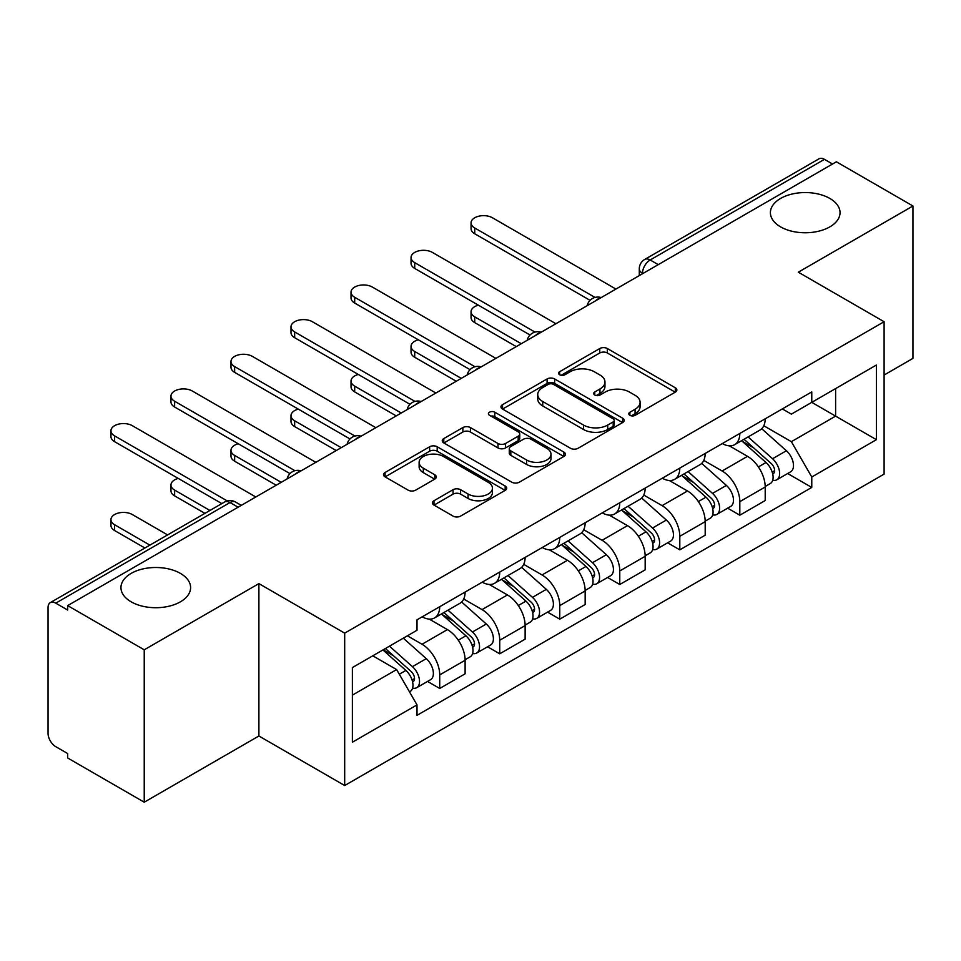 <?xml version="1.0" encoding="UTF-8"?>
<svg xmlns="http://www.w3.org/2000/svg" width="961" height="961" viewBox="0 0 961 961"><rect width="100%" height="100%" fill="white"/><g stroke="black" fill="none" stroke-linecap="round" stroke-linejoin="round"><path stroke-width="1.44" d="M629.887 415.308A3.736 2.162 0 0 0 635.173 415.308L675.295 392.136A5.346 3.087 0 0 0 676.868 389.962A5.346 3.087 0 0 0 675.295 387.776L607.328 348.531A5.346 3.087 0 0 0 599.772 348.531L559.65 371.703A3.736 2.162 0 0 0 558.545 373.228A3.736 2.162 0 0 0 559.65 374.754A3.736 2.162 0 0 0 564.936 374.754L570.125 371.751A17.094 9.862 0 0 1 594.294 371.751L599.964 375.018A17.094 9.862 0 0 1 604.962 381.998A17.094 9.862 0 0 1 599.964 388.977L594.763 391.98A3.736 2.162 0 0 0 593.67 393.505A3.736 2.162 0 0 0 594.763 395.031A3.736 2.162 0 0 0 600.048 395.031L605.25 392.028A17.094 9.862 0 0 1 629.419 392.028L635.077 395.295A17.094 9.862 0 0 1 640.086 402.275A17.094 9.862 0 0 1 635.077 409.254L629.887 412.257A3.736 2.162 0 0 0 628.794 413.783A3.736 2.162 0 0 0 629.887 415.308L629.887 412.257M180.404 573.393A34.824 20.109 0 0 0 142.456 569.032A34.824 20.109 0 0 0 120.954 587.615A34.824 20.109 0 0 0 131.152 601.826A34.824 20.109 0 0 0 169.1 606.187A34.824 20.109 0 0 0 190.602 587.615A34.824 20.109 0 0 0 180.404 573.393M829.848 198.446A34.824 20.109 0 0 0 791.9 194.086A34.824 20.109 0 0 0 770.398 212.657A34.824 20.109 0 0 0 780.596 226.88A34.824 20.109 0 0 0 818.544 231.229A34.824 20.109 0 0 0 840.046 212.657A34.824 20.109 0 0 0 829.848 198.446M433.988 500.717A5.346 3.087 0 0 0 432.414 502.903A5.346 3.087 0 0 0 433.988 505.078L453.051 516.093A5.346 3.087 0 0 0 460.607 516.093L505.174 490.362A5.346 3.087 0 0 0 506.735 488.188A5.346 3.087 0 0 0 505.174 486.002L437.195 446.757A5.346 3.087 0 0 0 429.639 446.757L385.073 472.488A5.346 3.087 0 0 0 383.511 474.662A5.346 3.087 0 0 0 385.073 476.848L408.113 490.146A5.346 3.087 0 0 0 415.669 490.146L434.732 479.131A5.346 3.087 0 0 0 436.306 476.956A5.346 3.087 0 0 0 434.732 474.77L423.308 468.175A14.283 8.253 0 0 1 419.128 462.349A14.283 8.253 0 0 1 427.945 454.721A14.283 8.253 0 0 1 443.514 456.511L488.272 482.35A14.283 8.253 0 0 1 492.452 488.188A14.283 8.253 0 0 1 483.635 495.804A14.283 8.253 0 0 1 468.067 494.014L460.607 489.714A5.346 3.087 0 0 0 453.051 489.714L433.988 500.717L433.988 505.078M344.687 633.143L258.893 583.615L144.234 649.804L67.666 605.61L836.382 161.796L912.95 205.99L798.303 272.191L884.096 321.719L344.687 633.143L344.687 785.533L884.096 474.109L884.096 321.719M570.498 448.282A5.346 3.087 0 0 0 578.054 448.282L622.62 422.552A5.346 3.087 0 0 0 624.182 420.377A5.346 3.087 0 0 0 622.62 418.191L554.641 378.946A5.346 3.087 0 0 0 547.085 378.946L502.531 404.677A5.346 3.087 0 0 0 500.957 406.851A5.346 3.087 0 0 0 502.531 409.038L570.498 448.282M490.987 416.113A3.736 2.162 0 0 1 494.783 416.642L494.783 412.197L563.891 452.102A5.346 3.087 0 0 1 565.452 454.277A5.346 3.087 0 0 1 563.891 456.463L519.336 482.182A5.346 3.087 0 0 1 511.781 482.182L443.802 442.937L443.802 438.576A5.346 3.087 0 0 0 442.24 440.763A5.346 3.087 0 0 0 443.802 442.937M443.802 438.576L462.878 427.573A5.346 3.087 0 0 1 470.422 427.573L497.99 443.489A5.346 3.087 0 0 0 505.546 443.489L518.195 436.186A5.346 3.087 0 0 0 519.757 434A5.346 3.087 0 0 0 518.195 431.825L489.497 415.248A3.736 2.162 0 0 1 488.404 413.723A3.736 2.162 0 0 1 490.711 411.728A3.736 2.162 0 0 1 494.783 412.197M144.234 649.804L144.234 802.195L67.666 757.989L67.666 753.544L55.75 746.661A10.883 6.283 -120 0 1 48.05 733.327L48.05 607.604A10.883 6.283 -120 0 1 50.308 602.619L224.598 502.002A10.883 6.283 60 0 1 230.027 502.543L55.75 603.16A10.883 6.283 -120 0 0 50.308 602.619M884.096 375.042L912.95 358.381L912.95 205.99M144.234 802.195L258.893 735.994L344.687 785.533M67.666 605.61L67.666 610.043L55.75 603.16M658.249 264.635L650.177 259.975A10.883 6.283 60 0 0 644.735 259.434L819.024 158.805A10.883 6.283 60 0 1 824.454 159.346L650.177 259.975A10.883 6.283 120 0 0 642.477 273.296L642.477 273.741M832.538 164.019L824.454 159.346M739.814 433.459A25.034 14.451 60 0 1 734.636 444.691L760.031 430.035A25.034 14.451 -120 0 0 765.208 418.792M703.776 460.403L722.119 470.998A25.034 14.451 60 0 1 739.814 501.654L765.208 486.987A25.034 14.451 -120 0 0 747.514 456.331L729.339 445.844M765.208 486.987L765.208 500.537L739.814 515.204L727.645 508.177M734.636 444.691A25.034 14.451 60 0 1 722.312 443.562M739.814 501.654L739.814 515.204M679.799 468.103A25.034 14.451 60 0 1 674.61 479.347L700.004 464.68A25.034 14.451 -120 0 0 705.194 453.448M667.619 542.821L679.799 549.848L705.194 535.193L705.194 521.643A25.034 14.451 -120 0 0 687.487 490.987L669.312 480.5M674.61 479.347A25.034 14.451 60 0 1 662.297 478.218M643.762 495.059L662.093 505.642A25.034 14.451 60 0 1 679.799 536.298L679.799 549.848M619.773 502.759A25.034 14.451 60 0 1 614.596 513.991L639.99 499.336A25.034 14.451 -120 0 0 645.167 488.104M607.604 577.477L619.773 584.504L645.167 569.849L645.167 556.299A25.034 14.451 -120 0 0 627.473 525.643L609.298 515.144M614.596 513.991A25.034 14.451 60 0 1 602.271 512.862M583.735 529.715L602.079 540.298A25.034 14.451 60 0 1 619.773 570.954L619.773 584.504M559.758 537.415A25.034 14.451 60 0 1 554.569 548.647L579.963 533.992A25.034 14.451 -120 0 0 585.153 522.748M547.578 612.133L559.758 619.16L585.153 604.493L585.153 590.943A25.034 14.451 -120 0 0 567.446 560.287L549.272 549.8M554.569 548.647A25.034 14.451 60 0 1 542.256 547.518M523.721 564.359L542.064 574.954A25.034 14.451 60 0 1 559.758 605.61L559.758 619.16M499.732 572.059A25.034 14.451 60 0 1 494.555 583.303L519.949 568.636A25.034 14.451 -120 0 0 525.126 557.404M487.563 646.777L499.732 653.804L525.126 639.149L525.126 625.599A25.034 14.451 -120 0 0 507.432 594.943L489.257 584.456M494.555 583.303A25.034 14.451 60 0 1 482.23 582.174M463.695 599.015L482.038 609.598A25.034 14.451 60 0 1 499.732 640.254L499.732 653.804M439.718 606.715A25.034 14.451 60 0 1 434.528 617.947L459.923 603.292A25.034 14.451 -120 0 0 465.112 592.06M427.537 681.433L439.718 688.46L465.112 673.805L465.112 660.255A25.034 14.451 -120 0 0 447.418 629.599L429.243 619.1M434.528 617.947A25.034 14.451 60 0 1 422.215 616.818M407.404 635.81L422.023 644.254A25.034 14.451 60 0 1 439.718 674.91L439.718 688.46M782.326 408.905L791.371 414.131L876.396 365.036L835.614 388.58L835.614 416.125L791.371 441.676L763.803 425.759M352.387 695.127L396.629 669.577L417.014 704.893L352.387 742.216L352.387 667.583L417.014 630.26L417.014 619.821L811.769 391.92L811.769 402.359L876.396 439.682L811.769 476.992L791.371 441.676M876.396 365.036L876.396 439.682M417.014 704.893L417.014 715.332L811.769 487.431L811.769 476.992M258.893 583.615L258.893 735.994M396.629 669.577L372.772 655.81M787.66 473.521L811.769 487.431M631.377 415.837L635.077 413.698A17.094 9.862 0 0 0 640.086 406.719L640.086 402.275M604.962 381.998L604.962 386.442A17.094 9.862 0 0 1 599.964 393.421L596.264 395.56M675.235 392.184L607.328 352.975A5.346 3.087 0 0 0 599.772 352.975L561.14 375.283M622.548 422.6L554.641 383.391A5.346 3.087 0 0 0 547.085 383.391L502.591 409.074M613.178 421.903A3.736 2.162 0 0 0 614.271 420.377A3.736 2.162 0 0 0 613.178 418.852L553.512 384.4A3.736 2.162 0 0 0 548.226 384.4L542.749 387.559A17.094 9.862 0 0 0 537.74 394.539A17.094 9.862 0 0 0 542.749 401.518L583.531 425.062A17.094 9.862 0 0 0 607.7 425.062L613.178 421.903L613.178 426.348A3.736 2.162 0 0 0 614.271 424.822L614.271 420.377M537.74 394.539L537.74 398.983A17.094 9.862 0 0 0 542.749 405.962L542.749 401.518M613.178 426.348L607.7 429.507A17.094 9.862 0 0 1 583.531 429.507L542.749 405.962M443.874 442.985L462.878 432.018L462.878 427.573M519.757 434L519.757 438.444A5.346 3.087 0 0 1 518.195 440.618L505.546 447.934A5.346 3.087 0 0 1 497.99 447.934L470.422 432.018A5.346 3.087 0 0 0 462.878 432.018M494.783 416.642L563.819 456.499M526.604 460.007A14.283 8.253 0 0 0 542.172 461.785A14.283 8.253 0 0 0 550.989 454.169A14.283 8.253 0 0 0 546.809 448.343L531.037 439.237A5.346 3.087 0 0 0 523.481 439.237L510.832 446.541A5.346 3.087 0 0 0 509.27 448.715A5.346 3.087 0 0 0 510.832 450.901L526.604 460.007L526.604 464.439A14.283 8.253 0 0 0 542.172 466.229A14.283 8.253 0 0 0 550.989 458.613L550.989 454.169M509.27 448.715L509.27 453.16A5.346 3.087 0 0 0 510.832 455.346L510.832 450.901M526.604 464.439L510.832 455.346M492.452 488.188L492.452 492.621A14.283 8.253 0 0 1 483.635 500.249A14.283 8.253 0 0 1 468.067 498.459L460.607 494.146A5.346 3.087 0 0 0 453.051 494.146L434.048 505.126M419.128 462.349L419.128 466.794A14.283 8.253 0 0 0 423.308 472.62L423.308 468.175M434.672 479.179L423.308 472.62M505.102 490.398L437.195 451.202A5.346 3.087 0 0 0 429.639 451.202L385.145 476.884M741.556 440.691L766.013 462.517A13.598 7.856 60 0 1 770.278 483.551L765.208 486.482M742.204 441.279L753.712 447.922M478.362 305.166A12.517 7.22 -0 0 0 471.058 311.724A12.517 7.22 -0 0 0 474.734 316.842L521.282 343.714M744.018 439.273L771.239 463.55A6.535 3.772 60 0 1 773.281 473.653A6.535 3.772 60 0 1 772.692 473.893M748.09 436.919L772.548 458.745A13.598 7.856 60 0 1 776.824 479.779A13.598 7.856 60 0 1 772.716 480.212M761.725 428.738L786.398 450.745A13.598 7.856 60 0 1 790.675 471.779L776.824 479.779M516.285 346.609L474.734 322.62A12.517 7.22 180 0 1 471.058 317.502L471.058 311.724M590.066 300.349L474.734 233.763A12.517 7.22 180 0 1 471.058 228.658L471.058 222.88A12.517 7.22 -0 0 0 474.734 227.985L595.027 297.442M615.929 289.069L492.428 217.763A12.517 7.22 -0 0 0 478.794 216.201A12.517 7.22 -0 0 0 471.058 222.88M681.529 475.347L705.987 497.173A13.598 7.856 60 0 1 710.263 518.207L705.182 521.138M682.178 475.923L693.698 482.578M418.335 339.81A12.517 7.22 -0 0 0 411.044 346.38A12.517 7.22 -0 0 0 414.708 351.486L461.256 378.37M684.004 473.929L711.212 498.206A6.535 3.772 60 0 1 713.266 508.309A6.535 3.772 60 0 1 712.666 508.537M688.076 471.575L712.533 493.401A13.598 7.856 60 0 1 716.798 514.435A13.598 7.856 60 0 1 712.69 514.868M701.71 463.382L726.384 485.401A13.598 7.856 60 0 1 730.648 506.435L716.798 514.435M456.259 381.253L414.708 357.264A12.517 7.22 180 0 1 411.044 352.158L411.044 346.38M621.515 510.003L645.972 531.829A13.598 7.856 60 0 1 650.237 552.863L645.167 555.794M622.163 510.579L633.671 517.222M358.321 374.466A12.517 7.22 -0 0 0 351.029 381.036A12.517 7.22 -0 0 0 354.693 386.142L401.242 413.026M623.977 508.573L651.198 532.862A6.535 3.772 60 0 1 653.24 542.953A6.535 3.772 60 0 1 652.651 543.193M628.05 506.219L652.507 528.045A13.598 7.856 60 0 1 656.783 549.079A13.598 7.856 60 0 1 652.675 549.524M641.696 498.038L666.357 520.057A13.598 7.856 60 0 1 670.634 541.091L656.783 549.079M396.244 415.909L354.693 391.92A12.517 7.22 180 0 1 351.029 386.815L351.029 381.036M530.04 335.005L414.708 268.419A12.517 7.22 180 0 1 411.044 263.302L411.044 257.524A12.517 7.22 -0 0 0 414.708 262.641L535.013 332.098M555.914 323.725L432.402 252.419A12.517 7.22 -0 0 0 418.768 250.857A12.517 7.22 -0 0 0 411.044 257.524M470.025 369.649L354.693 303.063A12.517 7.22 180 0 1 351.029 297.958L351.029 292.18A12.517 7.22 -0 0 0 354.693 297.285L474.986 366.742M495.888 358.381L372.387 287.075A12.517 7.22 -0 0 0 358.753 285.501A12.517 7.22 -0 0 0 351.029 292.18M561.488 544.647L585.946 566.473A13.598 7.856 60 0 1 590.222 587.507L585.141 590.438M562.137 545.235L573.657 551.878M298.306 409.122A12.517 7.22 -0 0 0 291.003 415.681A12.517 7.22 -0 0 0 294.667 420.798L341.227 447.67M563.963 543.229L591.171 567.507A6.535 3.772 60 0 1 593.225 577.609A6.535 3.772 60 0 1 592.625 577.849M568.035 540.875L592.493 562.702A13.598 7.856 60 0 1 596.757 583.735A13.598 7.856 60 0 1 592.649 584.168M581.669 532.694L606.343 554.701A13.598 7.856 60 0 1 610.607 575.735L596.757 583.735M336.218 450.565L294.667 426.576A12.517 7.22 180 0 1 291.003 421.459L291.003 415.681M501.474 579.303L525.931 601.13A13.598 7.856 60 0 1 530.196 622.163L525.126 625.094M502.122 579.879L513.63 586.534M238.28 443.766A12.517 7.22 -0 0 0 230.988 450.337A12.517 7.22 -0 0 0 234.652 455.442L281.201 482.326M503.936 577.885L531.157 602.163A6.535 3.772 60 0 1 533.199 612.265A6.535 3.772 60 0 1 532.61 612.493M508.009 575.531L532.466 597.358A13.598 7.856 60 0 1 536.743 618.391A13.598 7.856 60 0 1 532.634 618.824M521.655 567.338L546.316 589.357A13.598 7.856 60 0 1 550.593 610.391L536.743 618.391M276.203 485.209L234.652 461.22A12.517 7.22 180 0 1 230.988 456.115L230.988 450.337M441.447 613.959L465.905 635.786A13.598 7.856 60 0 1 470.181 656.819L465.1 659.751M442.096 614.535L453.616 621.178M178.266 478.422A12.517 7.22 -0 0 0 170.962 484.993A12.517 7.22 -0 0 0 174.626 490.098L209.918 510.471M443.922 612.529L471.13 636.819A6.535 3.772 60 0 1 473.184 646.909A6.535 3.772 60 0 1 472.584 647.149M447.994 610.175L472.452 632.002A13.598 7.856 60 0 1 476.716 653.036A13.598 7.856 60 0 1 472.608 653.48M461.628 601.994L486.302 624.013A13.598 7.856 60 0 1 490.566 645.047L476.716 653.036M204.909 513.354L174.626 495.876A12.517 7.22 180 0 1 170.962 490.771L170.962 484.993M409.999 404.305L294.667 337.719A12.517 7.22 180 0 1 291.003 332.614L291.003 326.836A12.517 7.22 -0 0 0 294.667 331.941L414.972 401.398M435.874 393.025L312.373 321.719A12.517 7.22 -0 0 0 298.727 320.157A12.517 7.22 -0 0 0 291.003 326.836M349.984 438.961L234.652 372.375A12.517 7.22 180 0 1 230.988 367.258L230.988 361.48A12.517 7.22 -0 0 0 234.652 366.597L354.945 436.054M375.847 427.681L252.347 356.375A12.517 7.22 -0 0 0 238.712 354.813A12.517 7.22 -0 0 0 230.988 361.48M289.958 473.605L174.626 407.02A12.517 7.22 180 0 1 170.962 401.914L170.962 396.136A12.517 7.22 -0 0 0 174.626 401.242L294.931 470.698M315.833 462.337L192.332 391.031A12.517 7.22 -0 0 0 178.686 389.457A12.517 7.22 -0 0 0 170.962 396.136M382.922 649.948L405.89 670.43A13.598 7.856 60 0 1 410.155 691.464L409.482 691.86M383.163 649.804L393.59 655.834M167.598 534.905L132.306 514.531A12.517 7.22 -0 0 0 118.671 512.97A12.517 7.22 -0 0 0 110.947 519.637A12.517 7.22 -0 0 0 114.611 524.754L149.892 545.127M385.397 648.519L411.116 671.463A6.535 3.772 60 0 1 413.17 681.565A6.535 3.772 60 0 1 412.569 681.805M389.469 646.164L412.425 666.658A13.598 7.856 60 0 1 416.702 687.692A13.598 7.856 60 0 1 412.593 688.124M403.32 638.176L426.288 658.657A13.598 7.856 60 0 1 430.552 679.691L416.702 687.692M144.895 548.01L114.611 530.532A12.517 7.22 180 0 1 110.947 525.415L110.947 519.637M221.847 503.588L114.611 441.676A12.517 7.22 180 0 1 110.947 436.57L110.947 430.792A12.517 7.22 -0 0 0 114.611 435.898L227.216 500.909M255.806 496.981L132.306 425.675A12.517 7.22 -0 0 0 118.671 424.113A12.517 7.22 -0 0 0 110.947 430.792M642.861 273.525L642.477 273.296A10.883 6.283 0 0 1 639.293 268.852L639.293 275.579M499.732 640.254L525.126 625.599M559.758 605.61L585.153 590.943M619.773 570.954L645.167 556.299M679.799 536.298L705.194 521.643M439.718 674.91L465.112 660.255M422.023 644.254L447.418 629.599M482.038 609.598L507.432 594.943M542.064 574.954L567.446 560.287M602.079 540.298L627.473 525.643M662.093 505.642L687.487 490.987M722.119 470.998L747.514 456.331M600.253 298.126A10.883 6.283 120 0 0 595.448 300.901M540.226 332.782A10.883 6.283 120 0 0 535.421 335.545M480.212 367.426A10.883 6.283 120 0 0 475.407 370.201M420.185 402.082A10.883 6.283 120 0 0 415.38 404.857M360.171 436.738A10.883 6.283 120 0 0 355.366 439.501M300.144 471.383A10.883 6.283 120 0 0 295.339 474.157M238.112 507.204L230.027 502.543A10.883 6.283 120 0 1 235.469 502.002A10.883 10.883 0 0 0 224.598 502.002M635.077 413.698L635.077 409.254M594.763 395.031L594.763 391.98M599.964 393.421L599.964 388.977M559.65 374.754L559.65 371.703M599.772 352.975L599.772 348.531M607.328 352.975L607.328 348.531M675.295 392.136L675.295 387.776M502.531 409.038L502.531 404.677M547.085 383.391L547.085 378.946M554.641 383.391L554.641 378.946M622.62 422.552L622.62 418.191M583.531 429.507L583.531 425.062M607.7 429.507L607.7 425.062M470.422 432.018L470.422 427.573M497.99 447.934L497.99 443.489M505.546 447.934L505.546 443.489M518.195 440.618L518.195 436.186M563.891 456.463L563.891 452.102M453.051 494.146L453.051 489.714M460.607 494.146L460.607 489.714M468.067 498.459L468.067 494.014M434.732 479.131L434.732 474.77M385.073 476.848L385.073 472.488M429.639 451.202L429.639 446.757M437.195 451.202L437.195 446.757M505.174 490.362L505.174 486.002M766.013 462.517L758.385 466.926M774.638 470.662L772.188 472.079M786.398 450.745L772.548 458.745M474.734 322.62L474.734 316.842M474.734 227.985L474.734 233.763M705.987 497.173L698.359 501.57M714.612 505.318L712.161 506.735M726.384 485.401L712.533 493.401M414.708 357.264L414.708 351.486M645.972 531.829L638.344 536.226M654.597 539.962L652.147 541.379M666.357 520.057L652.507 528.045M354.693 391.92L354.693 386.142M414.708 262.641L414.708 268.419M354.693 297.285L354.693 303.063M585.946 566.473L578.318 570.882M594.571 574.618L592.12 576.035M606.343 554.701L592.493 562.702M294.667 426.576L294.667 420.798M525.931 601.13L518.303 605.526M534.556 609.274L532.106 610.691M546.316 589.357L532.466 597.358M234.652 461.22L234.652 455.442M465.905 635.786L458.289 640.182M474.542 643.918L472.079 645.336M486.302 624.013L472.452 632.002M174.626 495.876L174.626 490.098M294.667 331.941L294.667 337.719M234.652 366.597L234.652 372.375M174.626 401.242L174.626 407.02M405.89 670.43L399.308 674.226M414.515 678.574L412.065 679.992M426.288 658.657L412.425 666.658M114.611 530.532L114.611 524.754M114.611 435.898L114.611 441.676M601.178 297.586A10.883 10.883 0 0 0 587.207 305.658M541.151 332.242A10.883 10.883 0 0 0 527.193 340.302M481.137 366.898A10.883 10.883 0 0 0 467.166 374.958M421.11 401.542A10.883 10.883 0 0 0 407.152 409.614M361.096 436.198A10.883 10.883 0 0 0 347.125 444.258M301.069 470.854A10.883 10.883 0 0 0 287.111 478.914M241.295 505.366L235.469 502.002M644.735 259.434A10.883 10.883 0 0 0 639.293 268.852"/></g></svg>
